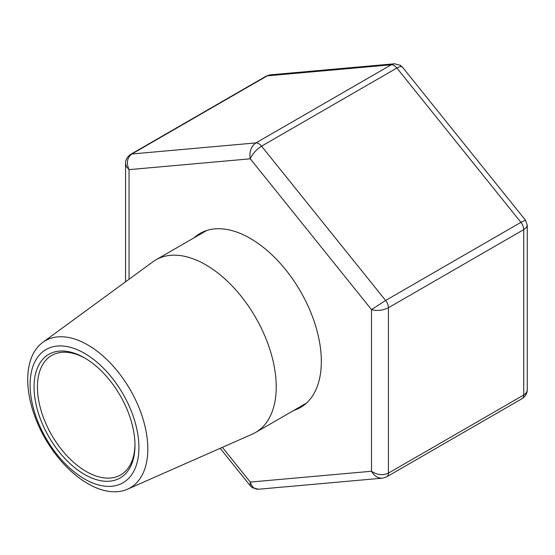 <?xml version="1.0" encoding="UTF-8"?>
<svg xmlns="http://www.w3.org/2000/svg" width="555" height="555" viewBox="0 0 555 555"><rect width="100%" height="100%" fill="white"/><g stroke="black" fill="none" stroke-linecap="round" stroke-linejoin="round"><path stroke-width="0.83" d="M87.766 344.933A84.922 49.027 60 0 1 143.939 422.182A84.922 49.027 60 0 1 127.49 489.205A84.922 49.027 60 0 1 45.309 438.79A84.922 49.027 60 0 1 42.735 342.407A84.922 49.027 60 0 1 87.766 344.933M42.735 342.407L152.882 261.807A99.671 57.547 60 0 1 155.906 259.844A99.671 57.547 60 0 1 205.738 264.777A99.671 57.547 60 0 1 270.854 352.612A99.671 57.547 60 0 1 255.577 432.484A99.671 57.547 60 0 1 252.365 434.114L127.49 489.205M84.513 353.327A76.951 44.428 60 0 1 131.632 474.768A76.951 44.428 60 0 1 37.393 420.364A76.951 44.428 60 0 1 84.513 353.327M84.513 357.878A71.366 41.202 60 0 1 84.513 357.885A71.366 41.202 60 0 1 134.976 445.29A71.366 41.202 60 0 1 84.513 474.421A71.366 41.202 60 0 1 34.049 387.015A71.366 41.202 60 0 1 84.513 357.878M134.969 444.298A68.973 39.821 60 0 1 120.692 474.907A68.973 39.821 60 0 1 51.719 435.085A68.973 39.821 60 0 1 51.719 355.443A68.973 39.821 60 0 1 85.366 358.384M194.132 237.769A100.469 58.004 60 0 1 200.05 233.433A100.469 58.004 60 0 1 277.472 260.35A100.469 58.004 60 0 1 321.331 361.465A100.469 58.004 60 0 1 300.519 407.46A100.469 58.004 60 0 1 293.803 410.416M394.98 63.742L270.451 74.835L267.198 75.855L131.875 153.985C127.088 157.592 126.151 162.816 129.058 169.636L129.058 279.241M394.321 63.77L391.247 64.775L267.198 75.855A7.971 4.606 -120 0 0 266.032 76.215L269.723 74.932M402.555 67.273L525.446 220.148L520.93 222.347A7.971 4.606 -120 0 1 523.747 229.61L526.341 227.515L527.25 225.281L527.25 389.568C527.194 391.823 526.029 393.634 523.747 395.007L523.747 229.61L388.424 307.741A7.971 4.606 -120 0 0 385.607 300.47L261.558 146.159A7.971 4.606 -120 0 0 255.924 142.906L131.875 153.985A7.971 4.606 -120 0 0 130.709 154.345C127.234 156.725 125.52 159.75 125.555 163.427L126.464 166.68L129.058 169.636L250.284 158.813C249.084 151.834 250.964 146.527 255.924 142.906L391.247 64.775A7.971 4.606 -120 0 1 396.881 68.029L261.558 146.159C256.264 149.586 252.504 153.804 250.284 158.813L371.51 309.621L385.607 300.47L520.93 222.347L396.881 68.029C399.676 66.475 401.563 66.218 402.548 67.266L400.384 65.289L394.307 63.783M222.368 447.351L250.284 482.08L250.25 485.729L220.175 448.315M258.484 489.233L382.353 478.167C377.858 478.285 374.243 475.982 371.51 471.25L250.284 482.08C251.748 486.922 254.481 489.309 258.484 489.233L252.456 487.727L250.326 485.812M527.25 389.568C527.285 393.252 525.571 396.277 522.095 398.656L386.773 476.78L383.082 478.063M386.793 476.773A7.971 4.606 -120 0 0 388.424 473.131L388.424 307.741C382.784 310.516 377.15 311.14 371.51 309.621L371.51 471.25C377.15 475.059 382.784 475.684 388.424 473.131L523.747 395.007A7.971 4.606 -120 0 1 522.116 398.643M255.577 432.484L306.436 403.117M155.906 259.844L206.765 230.478M130.709 154.345L266.032 76.215M125.555 163.427L125.555 281.808M527.25 225.281L525.439 220.148"/></g></svg>
